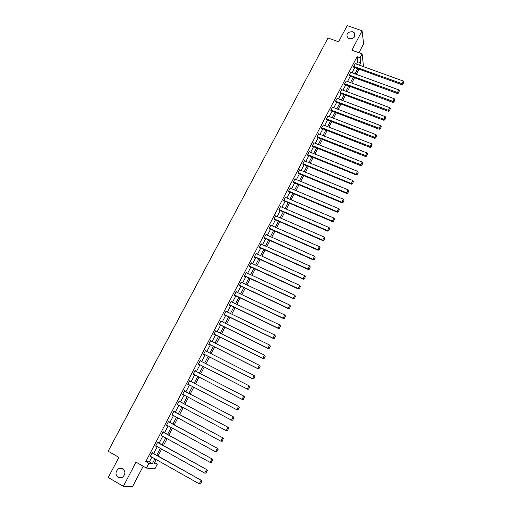 <?xml version="1.0" encoding="UTF-8"?>
<svg xmlns="http://www.w3.org/2000/svg" width="512" height="512" viewBox="0 0 512 512"><rect width="100%" height="100%" fill="white"/><g stroke="black" fill="none" stroke-linecap="round" stroke-linejoin="round"><path stroke-width="0.77" d="M122.707 468.704C125.683 471.475 125.594 474.336 122.445 477.286L118.138 477.395C115.149 474.56 115.27 471.686 118.496 468.774L122.707 468.704M352.71 31.763L354.304 32.819C355.738 36.902 353.984 38.88 349.037 38.739L347.526 37.773C345.978 33.67 347.706 31.667 352.71 31.763M154.624 462.566L157.363 464.115L154.97 468.73L146.387 468.064L148.87 463.302L152.378 463.642L154.88 458.829M358.957 52.742L363.622 43.808L362.067 30.778L347.174 25.6L338.618 41.786L327.994 38.016L108.141 451.213L118.886 457.363L108.243 477.498L123.341 486.31L132.666 486.4L143.187 466.24M356.55 64.147L357.779 61.779L357.075 56.666L360.096 57.747L362.118 53.869L363.526 66.669M359.021 69.152L361.728 70.138M357.075 56.666L145.805 461.562L149.35 461.926L151.853 457.12M153.702 453.568L157.306 446.656M159.136 443.142L162.733 436.237M164.538 432.768L168.128 425.875M169.914 422.445L173.504 415.558M175.264 412.173L178.848 405.299M180.589 401.952L184.166 395.085M185.888 391.782L189.459 384.928M191.162 381.664L194.726 374.816M196.41 371.584L199.955 364.774M201.645 361.536L205.158 354.784M206.848 351.539L210.336 344.845M212.032 341.594L215.488 334.95M217.19 331.693L220.621 325.107M222.317 321.843L225.722 315.309M227.424 312.038L230.797 305.562M232.506 302.278L235.853 295.859M237.568 292.57L240.883 286.202M242.598 282.906L245.888 276.589M247.61 273.293L250.874 267.027M252.595 263.718L255.827 257.51M257.555 254.195L260.762 248.032M262.496 244.71L265.677 238.605M267.411 235.277L270.566 229.222M272.301 225.888L275.43 219.878M277.171 216.544L280.269 210.586M282.016 207.238L285.088 201.331M286.835 197.978L289.888 192.122M291.635 188.768L294.662 182.957M296.416 179.59L299.418 173.837M301.171 170.464L304.147 164.755M305.901 161.376L308.851 155.712M310.618 152.333L313.542 146.72M315.302 143.328L318.202 137.76M319.974 134.368L322.848 128.845M324.614 125.453L327.469 119.974M329.242 116.57L332.07 111.142M333.843 107.731L336.653 102.349M338.426 98.938L341.21 93.594M342.989 90.182L345.747 84.883M347.533 81.459L350.266 76.211M352.051 72.787L354.765 67.578M355.283 63.686L353.504 66.656L353.773 67.219M350.79 72.326L348.998 75.302L349.28 75.846M346.278 80.998L344.474 83.987L344.762 84.518M341.741 89.715L339.923 92.71L340.224 93.222M337.184 98.464L335.354 101.478L335.661 101.971M332.614 107.264L330.765 110.285L331.085 110.758M328.019 116.096L326.15 119.13L326.483 119.59M323.398 124.973L321.517 128.013L321.856 128.461M318.765 133.894L316.864 136.941L317.216 137.37M314.106 142.854L312.186 145.914L312.55 146.317M309.427 151.853L309.299 151.45L307.488 154.925L307.859 155.309M304.73 160.896L304.589 160.486L302.771 163.974L303.155 164.346M300.006 169.984L299.853 169.568L298.029 173.069L298.272 173.715L298.426 173.421M295.264 179.117L295.098 178.688L293.267 182.208L293.517 182.835L293.67 182.541M290.509 188.288L290.323 187.853L288.48 191.386L288.742 192L288.896 191.706M285.722 197.504L285.523 197.056L283.674 200.608L283.942 201.203L284.096 200.909M280.922 206.765L280.698 206.31L278.842 209.875L279.123 210.451L279.277 210.157M276.096 216.077L275.853 215.603L273.984 219.187L274.278 219.744L274.438 219.443M271.258 225.427L270.989 224.941L269.107 228.544L269.414 229.082L269.568 228.781M266.394 234.822L266.093 234.323L264.211 237.939L264.525 238.464L264.685 238.163M261.03 244.045L261.504 244.256L261.184 243.75L259.283 247.386L259.61 247.885L259.77 247.584M256.563 253.741L256.243 253.216L254.336 256.877L254.675 257.357L254.835 257.056M251.597 263.258L251.283 262.733L249.37 266.406L249.715 266.874L249.875 266.566M246.611 272.826L246.298 272.301L244.371 275.987L244.736 276.435L244.896 276.128M241.606 282.438L241.286 281.907L239.354 285.613L239.725 286.042L239.885 285.734M236.57 292.096L236.256 291.558L234.31 295.283L234.694 295.693L234.854 295.386M231.514 301.805L231.2 301.261L229.248 305.005L229.638 305.395L229.805 305.082M226.432 311.552L226.112 311.008L224.154 314.771L224.563 315.136L224.723 314.822M221.325 321.35L221.011 320.8L219.04 324.582L219.456 324.934L219.622 324.614M216.192 331.2L215.878 330.643L213.894 334.445L214.49 334.458M211.034 341.094L210.72 340.538L208.73 344.352L209.338 344.346M205.85 351.034L205.542 350.477L203.539 354.31L204.16 354.278M200.646 361.024L200.333 360.461L198.323 364.314L198.957 364.262M195.411 371.066L195.098 370.496L193.082 374.368L193.728 374.298M190.163 381.139L189.843 380.582L187.814 384.474L188.461 384.403M184.89 391.258L184.557 390.72L182.522 394.63L183.168 394.56M179.59 401.421L179.763 401.094L179.251 400.902L177.197 404.832L177.85 404.762M174.266 411.635L174.438 411.309L173.914 411.136L171.853 415.091L172.506 415.021M168.915 421.901L169.088 421.574L168.55 421.427L166.477 425.395L167.13 425.325M163.539 432.218L163.712 431.885L163.162 431.763L161.082 435.75L161.734 435.686M158.138 442.586L158.31 442.253L157.741 442.15L155.654 446.163L156.307 446.093M152.704 453.011L152.877 452.672L152.301 452.595L150.202 456.621L150.854 456.557M146.387 468.064L136.006 462.144L123.341 486.31M145.805 461.562L148.87 463.302M362.067 30.778L351.878 50.221L362.118 53.869M156.186 459.565L153.984 463.795L157.363 464.115M361.158 65.811L361.075 65.203L360.819 65.69M359.034 69.133L356.326 74.349M354.541 77.779L351.808 83.046M350.022 86.47L347.27 91.776M345.485 95.206L342.707 100.557M340.928 103.974L338.125 109.37M336.352 112.787L333.523 118.227M331.757 121.638L328.902 127.123M327.136 130.528L324.256 136.064M322.49 139.462L319.59 145.043M317.83 148.442L314.906 154.067M313.146 157.453L310.195 163.13M308.442 166.515L305.466 172.237M303.712 175.616L300.71 181.389M298.957 184.762L295.936 190.579M294.189 193.946L291.136 199.814M289.389 203.174L286.317 209.094M284.576 212.448L281.472 218.419M279.731 221.766L276.608 227.782M274.867 231.123L271.718 237.197M269.984 240.531L266.803 246.656M265.075 249.984L261.862 256.154M260.141 259.475L256.902 265.702M255.181 269.018L251.923 275.296M250.202 278.605L246.912 284.934M245.197 288.237L241.882 294.618M240.166 297.914L236.826 304.352M235.117 307.642L231.744 314.131M230.042 317.414L226.637 323.962M224.934 327.232L221.504 333.837M219.808 337.101L216.352 343.757M214.656 347.014L211.168 353.728M209.478 356.979L205.965 363.75M204.282 366.995L200.73 373.818M199.053 377.056L195.482 383.923M193.786 387.194L190.214 394.067M188.493 397.376L184.915 404.262M183.174 407.616L179.59 414.509M177.83 417.901L174.24 424.806M172.461 428.237L168.864 435.155M167.059 438.63L163.462 445.555M161.638 449.069L158.035 456.006M359.539 65.229L360.768 62.854L360.096 57.747M156.73 455.27L160.333 448.346M162.163 444.826L165.76 437.907M167.565 434.438L171.155 427.526M172.941 424.096L176.525 417.197M178.291 413.805L181.875 406.918M183.616 403.565L187.194 396.691M188.909 393.376L192.48 386.509M194.182 383.238L197.747 376.384M199.43 373.146L202.976 366.323M204.666 363.085L208.179 356.32M209.869 353.069L213.357 346.362M215.053 343.104L218.509 336.454M220.205 333.19L223.635 326.592M225.338 323.322L228.742 316.781M230.445 313.504L233.818 307.014M235.526 303.731L238.867 297.299M240.582 294.003L243.898 287.622M245.613 284.326L248.902 277.997M250.624 274.694L253.888 268.416M255.61 265.107L258.842 258.886M260.57 255.565L263.776 249.395M265.504 246.067L268.685 239.949M270.419 236.621L273.574 230.554M275.309 227.213L278.438 221.197M280.179 217.856L283.277 211.885M285.024 208.538L288.096 202.618M289.843 199.264L292.896 193.395M294.643 190.035L297.664 184.218M299.418 180.845L302.419 175.078M304.173 171.706L307.149 165.984M308.902 162.605L311.853 156.934M313.613 153.542L316.538 147.923M318.304 144.531L321.203 138.95M322.97 135.552L325.843 130.022M327.616 126.624L330.464 121.139M332.237 117.728L335.066 112.288M336.838 108.877L339.642 103.488M341.421 100.07L344.198 94.72M345.978 91.296L348.736 85.997M350.522 82.566L353.254 77.312M355.04 73.875L357.747 68.666M357.779 61.779L360.768 62.854M149.35 461.926L152.378 463.642M256.102 253.491L256.576 253.709M251.149 262.989L251.629 263.206M246.176 272.531L246.656 272.749M241.178 282.118L241.658 282.342M236.154 291.75L236.634 291.974M231.11 301.427L231.59 301.658M226.042 311.155L226.515 311.386M220.947 320.928L221.421 321.158M215.827 330.746L216.301 330.982M210.682 340.614L211.162 340.851M205.51 350.528L205.99 350.771M200.32 360.493L200.794 360.736M195.098 370.502L195.578 370.752M193.082 374.368L193.562 374.618M187.827 384.448L188.307 384.698M182.547 394.579L183.027 394.835M177.235 404.762L177.715 405.018M171.904 414.989L172.384 415.251M166.547 425.274L167.021 425.536M161.158 435.603L161.638 435.872M155.744 445.99L156.224 446.253M150.304 456.422L150.784 456.698M355.091 63.616L403.245 81.03L401.811 83.859L401.843 84.678L402.854 84.301L403.846 81.997L402.854 84.301M353.581 67.149L401.843 84.678M353.651 66.381L402.848 83.974M403.846 81.997L403.245 81.03M350.592 72.25L398.771 89.869L397.331 92.71L397.37 93.517L398.381 93.146L399.373 90.835L398.381 93.146M349.075 75.776L397.37 93.517M349.146 75.027L398.368 92.826M399.373 90.835L398.771 89.869M346.067 80.922L394.272 98.746L392.826 101.6L392.877 102.387L393.888 102.029L394.88 99.712L393.888 102.029M344.55 84.442L392.877 102.387M344.614 83.712L393.869 101.715M394.88 99.712L394.272 98.746M341.53 89.632L389.754 107.667L388.301 110.534L388.365 111.309L389.376 110.95L390.368 108.634L389.376 110.95M340.006 93.146L388.365 111.309M340.07 92.435L389.35 110.643M390.368 108.634L389.754 107.667M336.966 98.381L385.216 116.634L383.757 119.514L383.827 120.269L384.838 119.917L385.83 117.6L384.838 119.917M335.437 101.888L383.827 120.269M335.501 101.197L384.813 119.616M385.83 117.6L385.216 116.634M332.384 107.174L380.659 125.638L379.194 128.531L379.27 129.267L380.282 128.922L381.274 126.605L380.282 128.922M330.848 110.675L379.27 129.267M330.912 110.003L380.25 128.627M381.274 126.605L380.659 125.638M327.776 116.006L376.077 134.682L374.605 137.587L374.694 138.31L375.699 137.971L376.698 135.648L375.699 137.971M326.24 119.494L374.694 138.31M326.298 118.842L375.667 137.683M376.698 135.648L376.077 134.682M323.155 124.877L371.475 143.77L369.997 146.694L370.093 147.398L371.098 147.066L372.096 144.742L371.098 147.066M321.606 128.358L370.093 147.398M321.664 127.731L371.059 146.784M372.096 144.742L371.475 143.77M318.509 133.792L366.854 152.902L365.363 155.84L365.472 156.525L366.477 156.198L367.475 153.869L366.477 156.198M316.954 137.267L365.472 156.525M317.011 136.659L366.432 155.93M367.475 153.869L366.854 152.902M313.837 142.746L362.208 162.08L360.71 165.024L360.832 165.696L361.83 165.382L362.829 163.046L361.83 165.382M312.282 146.208L360.832 165.696M312.339 145.626L361.786 165.114M362.829 163.046L362.208 162.08M309.146 151.738L357.542 171.296L356.038 174.259L356.166 174.912L357.165 174.598L358.163 172.269L357.165 174.598M307.578 155.2L356.166 174.912M307.642 154.63L356.038 174.259L357.114 174.342M358.163 172.269L357.542 171.296M304.435 160.781L352.851 180.557L351.341 183.533L351.475 184.166L352.48 183.866L353.478 181.53L352.48 183.866M302.861 164.224L351.475 184.166M302.925 163.686L351.341 183.533L352.422 183.616M353.478 181.53L352.851 180.557M299.706 169.856L348.134 189.862L346.624 192.858L346.771 193.472L347.77 193.178L348.768 190.835L347.77 193.178M298.112 173.293L346.771 193.472M298.182 172.774L346.624 192.858L347.712 192.928M348.768 190.835L348.134 189.862M294.944 178.982L343.405 199.213L341.882 202.221L342.035 202.816L343.034 202.528L344.038 200.186L343.034 202.528M293.344 182.406L342.035 202.816M293.421 181.914L341.882 202.221L342.97 202.291M344.038 200.186L343.405 199.213M290.17 188.147L338.643 208.608L337.114 211.629L337.28 212.211L338.278 211.93L339.283 209.581L338.278 211.93M288.55 191.558L337.28 212.211M288.634 191.091L337.114 211.629L338.214 211.699M339.283 209.581L338.643 208.608M285.37 197.357L333.869 218.048L332.326 221.082L332.506 221.645L333.498 221.37L334.502 219.021L333.498 221.37M283.738 200.755L332.506 221.645M283.827 200.314L332.326 221.082L333.427 221.146M334.502 219.021L333.869 218.048M280.544 206.605L329.062 227.533L327.52 230.586L327.706 231.13L328.698 230.861L329.702 228.512L328.698 230.861M278.893 209.99L327.706 231.13M278.995 209.581L327.52 230.586L328.621 230.643M329.702 228.512L329.062 227.533M275.699 215.898L324.237 237.062L322.688 240.128L322.886 240.653L323.872 240.397L324.883 238.042L323.872 240.397M274.029 219.27L322.886 240.653M274.144 218.886L322.688 240.128L323.795 240.186M324.883 238.042L324.237 237.062M270.829 225.242L319.386 246.643L317.83 249.722L318.035 250.227L319.027 249.978L320.032 247.616L319.027 249.978M269.133 228.589L318.035 250.227M269.267 228.243L317.83 249.722L318.944 249.773M320.032 247.616L319.386 246.643M265.939 234.624L314.515 256.269L312.947 259.36L313.171 259.846L314.157 259.603L315.162 257.242L314.157 259.603M264.218 237.952L313.171 259.846M264.365 237.638L312.947 259.36L314.067 259.405M315.162 257.242L314.515 256.269M261.024 244.051L309.619 265.933L308.045 269.043L308.275 269.51L309.261 269.274L310.272 266.912L309.261 269.274M259.296 247.366L308.275 269.51M259.443 247.085L308.045 269.043L309.171 269.088M310.272 266.912L309.619 265.933M256.083 253.523L304.698 275.654L303.117 278.778L303.36 279.226L304.339 278.995L305.35 276.627L304.339 278.995M254.355 256.838L303.36 279.226M254.496 256.57L303.117 278.778L304.243 278.816M305.35 276.627L304.698 275.654M251.123 263.04L299.757 285.414L298.163 288.557L298.419 288.986L299.398 288.762L300.41 286.394L299.398 288.762M249.402 266.349L298.419 288.986M249.53 266.099L298.163 288.557L299.296 288.595M300.41 286.394L299.757 285.414M246.138 272.608L294.784 295.232L293.19 298.387L293.453 298.79L294.432 298.579L295.443 296.205L294.432 298.579M244.416 275.904L293.453 298.79M244.531 275.68L293.19 298.387L294.33 298.413M295.443 296.205L294.784 295.232M241.126 282.214L289.792 305.088L290.56 306.227L289.44 308.442L290.56 306.227M239.411 285.504L288.461 308.646L288.186 308.262L289.792 305.088L290.458 306.067M239.514 285.306L288.186 308.262L289.331 308.288M288.461 308.646L289.44 308.442M236.09 291.872L284.774 314.995L285.555 316.128L284.429 318.355L285.555 316.128M234.381 295.155L283.45 318.554L283.162 318.182L284.774 314.995L285.44 315.974M234.477 294.976L283.162 318.182L284.314 318.208M283.45 318.554L284.429 318.355M231.034 301.574L279.738 324.954L280.518 326.074L279.386 328.314L280.518 326.074M229.325 304.851L278.413 328.506L278.112 328.16L279.738 324.954L280.403 325.933M229.408 304.691L278.112 328.16L279.27 328.173M278.413 328.506L279.386 328.314M225.952 311.322L274.669 334.963L275.462 336.077L274.323 338.323L275.462 336.077M224.25 314.592L273.35 338.502L273.037 338.176L274.669 334.963L275.334 335.942M224.32 314.458L273.037 338.176L274.195 338.195M273.35 338.502L274.323 338.323M220.845 321.12L269.574 345.018L270.374 346.125L269.229 348.384L270.374 346.125M219.142 324.384L268.262 348.557L267.942 348.25L269.574 345.018L270.246 345.997M219.2 324.269L267.942 348.25L269.101 348.262M268.262 348.557L269.229 348.384M215.712 330.963L264.461 355.123L265.267 356.218L264.115 358.49L265.267 356.218M214.016 334.221L263.149 358.656L262.816 358.374L264.461 355.123L265.133 356.102M214.061 334.125L262.816 358.374L263.981 358.381M263.149 358.656L264.115 358.49M210.554 340.851L259.315 365.28L260.128 366.368L258.976 368.653L260.128 366.368M208.864 344.102L258.01 368.806L257.664 368.544L259.315 365.28L259.994 366.259M208.896 344.032L257.664 368.544L258.835 368.544M258.01 368.806L258.976 368.653M205.376 350.797L254.15 375.488L254.97 376.563L253.811 378.861L254.97 376.563M203.68 354.035L252.845 379.008L252.486 378.765L254.15 375.488L254.829 376.467M203.706 353.99L252.486 378.765L253.664 378.765M252.845 379.008L253.811 378.861M200.166 360.781L248.954 385.741L249.786 386.816L248.614 389.12L249.786 386.816M198.477 364.019L247.654 389.261L247.283 389.043L248.954 385.741L249.638 386.726M198.49 363.994L247.283 389.043L248.467 389.03M247.654 389.261L248.614 389.12M194.931 370.822L244.115 396.256L244.57 397.114L243.245 399.354L244.57 397.114M243.398 399.43L242.061 399.366L243.738 396.051L244.422 397.037M193.248 374.048L242.061 399.366L243.245 399.354M189.67 380.909L238.88 406.592L189.683 380.89M238.157 409.798L236.806 409.741L238.49 406.413L239.181 407.392L237.997 409.728L239.181 407.392M187.981 384.154L236.806 409.741L237.997 409.728M238.88 406.592L239.334 407.469M184.39 391.046L233.619 416.986L184.41 391.002M232.883 420.211L231.52 420.173L233.216 416.826L233.907 417.805L232.723 420.154L233.907 417.805M182.688 394.304L231.52 420.173L232.723 420.154M233.619 416.986L234.067 417.869M179.078 401.229L228.333 427.424L179.11 401.165M227.59 430.682L226.214 430.656L227.917 427.29L228.614 428.275L227.418 430.63L228.614 428.275M177.37 404.506L226.214 430.656L227.418 430.63M228.333 427.424L228.781 428.326M173.741 411.469L223.021 437.92L173.786 411.379M222.266 441.203L220.883 441.19L222.592 437.805L223.29 438.79L222.093 441.158L223.29 438.79M172.026 414.758L220.883 441.19L222.093 441.158M223.021 437.92L223.462 438.835M168.378 421.754L217.683 448.467L168.435 421.638M216.915 451.776L215.52 451.776L217.242 448.378L217.939 449.363L216.736 451.744L217.939 449.363M166.65 425.062L215.52 451.776L216.736 451.744M217.683 448.467L218.118 449.402M162.989 432.096L212.314 459.072L163.059 431.955M211.533 462.406L210.131 462.419L211.859 459.002L212.563 459.987L211.354 462.381L212.563 459.987M161.254 435.418L210.131 462.419L211.354 462.381M212.314 459.072L212.742 460.013M157.568 442.49L206.925 469.728L157.658 442.323M206.131 473.088L204.717 473.114L206.451 469.683L207.155 470.669L205.939 473.069L207.155 470.669M155.827 445.83L204.717 473.114L205.939 473.069M206.925 469.728L207.347 470.682M152.128 452.928L201.498 480.435L152.224 452.736M200.698 483.821L199.27 483.866L201.018 480.416L201.728 481.402L200.506 483.821L201.728 481.402M150.374 456.288L199.27 483.866L200.506 483.821M201.498 480.435L201.92 481.408M354.304 32.819L354.79 36.39M118.496 468.774L123.277 469.101"/></g></svg>

